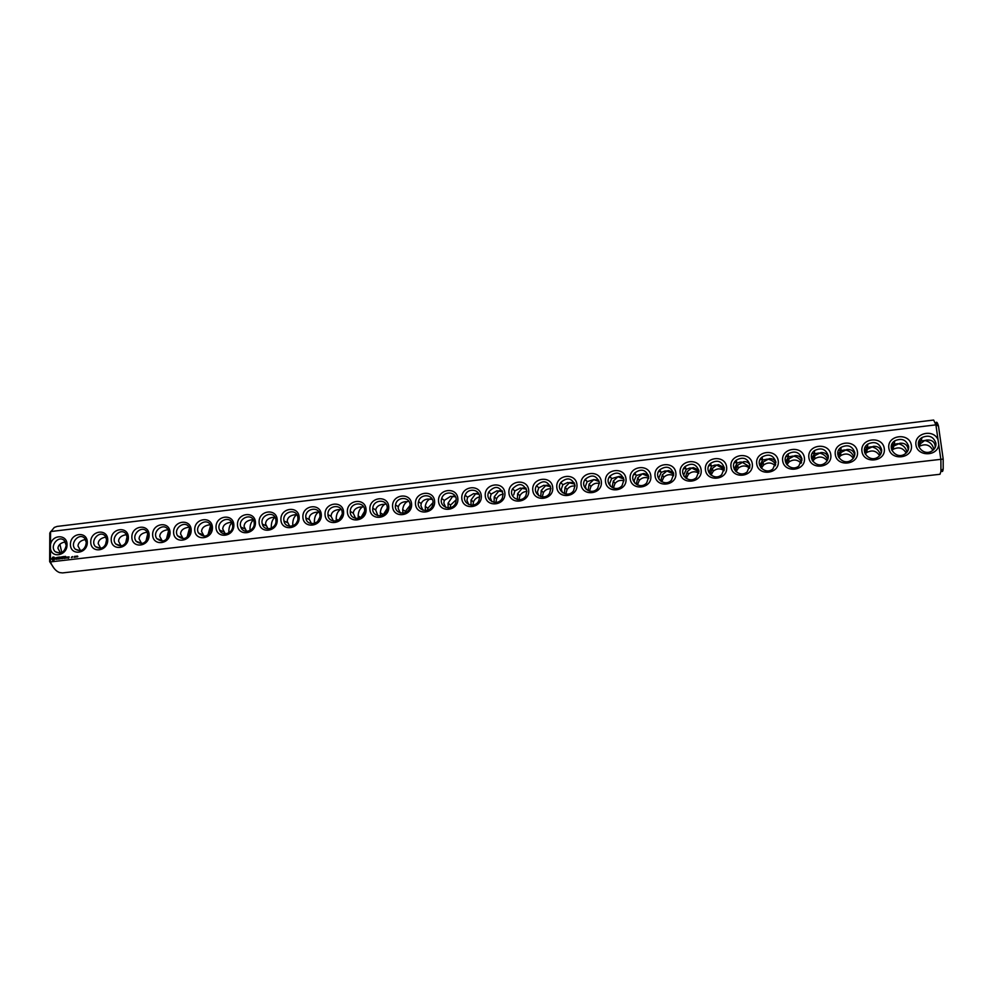 <?xml version="1.0" encoding="UTF-8"?>
<svg xmlns="http://www.w3.org/2000/svg" width="993" height="993" viewBox="0 0 993 993"><rect width="100%" height="100%" fill="white"/><g stroke="black" fill="none" stroke-linecap="round" stroke-linejoin="round"><path stroke-width="1.49" d="M941.054 469.776C942.121 472.395 942.829 472.06 943.189 468.77L943.189 459.064L50.42 561.914C52.877 567.673 55.918 571.223 59.555 572.564L62.534 572.911L939.999 474.282L940.954 471.278L940.88 459.722L938.037 439.738C933.519 428.517 914.081 433.097 915.956 444.876C917.346 456.755 937.529 456.693 938.745 444.752M54.168 568.455L49.65 561.653L50.42 561.914L50.482 548.881C52.257 558.922 67.425 555.174 67.015 544.76C67.462 534.259 52.381 534.085 50.506 544.524L50.569 531.565L935.915 424.855L938.484 426.096L943.189 459.064M938.037 439.738L935.915 424.855L933.656 420.051L57.097 526.427L54.28 527.444L49.799 532.98L49.65 561.653M911.388 445.423C909.638 432.116 886.923 434.86 888.822 448.079C890.46 461.36 913.312 458.741 911.388 445.423M884.291 448.613C882.616 435.356 860.099 438.074 861.924 451.244C863.5 464.476 886.153 461.869 884.291 448.613M857.431 451.765C855.829 438.571 833.499 441.264 835.274 454.372C836.776 467.554 859.23 464.985 857.431 451.765M830.818 454.893C829.267 441.761 807.148 444.417 808.848 457.488C810.288 470.62 832.544 468.063 830.818 454.893M804.429 458.009C802.952 444.914 781.007 447.545 782.645 460.566C784.023 473.649 806.093 471.116 804.429 458.009M778.276 461.075C776.861 448.042 755.114 450.661 756.678 463.619C757.994 476.652 779.877 474.145 778.276 461.075M752.346 464.128C750.993 451.132 729.433 453.739 730.947 466.648C732.201 479.631 753.886 477.136 752.346 464.128M726.64 467.157C725.349 454.211 703.975 456.78 705.415 469.652C706.619 482.586 728.117 480.115 726.64 467.157M701.157 470.148C699.916 457.264 678.728 459.809 680.118 472.631C681.26 485.515 702.572 483.057 701.157 470.148M675.885 473.127C674.706 460.28 653.704 462.812 655.032 475.585C656.112 488.419 677.251 485.987 675.885 473.127M650.837 476.069C649.72 463.272 628.892 465.779 630.158 478.502C631.188 491.287 652.14 488.879 650.837 476.069M626 478.998C624.932 466.251 604.278 468.733 605.494 481.406C606.462 494.142 627.241 491.758 626 478.998M601.373 481.89C600.368 469.192 579.887 471.663 581.042 484.286C581.96 496.972 602.552 494.613 601.373 481.89M576.958 484.77C576.002 472.109 555.683 474.555 556.788 487.141C557.656 499.777 578.075 497.431 576.958 484.77M552.741 487.613C551.835 475.002 531.689 477.434 532.745 489.971C533.551 502.557 553.809 500.236 552.741 487.613M528.723 490.443C527.879 477.881 507.907 480.289 508.9 492.776C509.657 505.325 529.741 503.017 528.723 490.443M504.903 493.236C504.121 480.724 484.311 483.107 485.242 495.557C485.949 508.056 505.871 505.772 504.903 493.236M481.295 496.016C480.55 483.554 460.901 485.912 461.795 498.312C462.44 510.774 482.201 508.503 481.295 496.016M77.839 556.465L77.33 556.912L77.367 556.043L77.839 556.465M77.106 556.874L76.858 556.105L77.106 556.874M76.374 556.254L75.977 557.048L76.374 556.254M75.369 556.279L74.971 557.21L75.369 556.279M74.649 556.365L74.127 557.309L74.649 556.365M72.65 556.589L72.017 557.557L72.65 556.589M71.856 556.825L71.347 557.632L71.856 556.825M68.455 556.874L68.455 558.252L69.125 556.899L68.567 557.607M67.586 556.974L67.574 558.054L68.256 557.135L67.586 556.974M67.301 557.992L66.63 557.085L66.531 558.078L67.301 557.992M65.526 556.353L64.446 556.589L64.533 558.414L65.612 558.178L64.632 558.19L65.426 557.334L64.632 556.663L65.526 556.353M63.912 556.539L63.912 558.476L63.912 556.539M63.403 556.601L62.323 556.825L62.422 558.649L63.316 557.582L62.522 556.912L63.403 556.601M61.119 558.054L60.325 557.061L60.312 558.786L60.523 557.433L61.119 558.376L61.727 557.296L61.814 558.724L61.827 556.775L61.305 558.103M58.885 557.123L58.872 559.059L59.965 558.823L58.972 558.836L59.766 557.992L58.984 557.321L59.965 557.098L58.885 557.123L58.997 559.047M57.246 557.52L57.83 559.183L58.525 557.272L57.246 557.52M55.67 557.756L56.787 558.625L55.757 559.196L56.576 559.32L56.986 558.451L55.869 557.855L56.899 557.582L55.869 558.376M52.753 557.16L51.723 558.91L52.741 560.437L53.883 560.3L54.913 558.55L53.895 557.023L52.753 557.16L51.909 558.972L52.927 560.474M457.872 498.771C457.177 486.359 437.69 488.705 438.534 501.055C439.129 513.455 458.729 511.209 457.872 498.771M434.636 501.502C434.003 489.127 414.677 491.461 415.459 503.761C416.017 516.137 435.443 513.902 434.636 501.502M411.599 504.221C411.015 491.883 391.838 494.191 392.57 506.455C393.079 518.78 412.356 516.559 411.599 504.221M388.747 506.902C388.201 494.626 369.185 496.91 369.88 509.124C370.339 521.399 389.455 519.202 388.747 506.902M366.082 509.57C365.585 497.332 346.718 499.603 347.364 511.78C347.773 524.006 366.74 521.834 366.082 509.57M343.603 512.214C343.144 500.025 324.438 502.272 325.034 514.399C325.394 526.588 344.211 524.428 343.603 512.214M321.298 514.846C320.888 502.694 302.331 504.928 302.877 517.005C303.2 529.157 321.856 527.01 321.298 514.846M299.166 517.44C298.819 505.338 280.398 507.547 280.895 519.6C281.18 531.689 299.687 529.567 299.166 517.44M277.221 520.022C276.91 507.957 258.639 510.154 259.099 522.157C259.334 534.222 277.692 532.111 277.221 520.022M255.449 522.591C255.176 510.563 237.054 512.748 237.464 524.701C237.662 536.716 255.871 534.631 255.449 522.591M233.851 525.123C233.628 513.145 215.642 515.317 216.015 527.233C216.164 539.199 234.224 537.126 233.851 525.123M212.415 527.655C212.241 515.715 194.392 517.862 194.715 529.728C194.827 541.669 212.75 539.609 212.415 527.655M191.165 530.15C191.016 518.259 173.316 520.382 173.601 532.223C173.663 544.102 191.45 542.066 191.165 530.15M170.064 532.633C169.964 520.779 152.401 522.889 152.637 534.681C152.661 546.535 170.312 544.499 170.064 532.633M149.136 535.09C149.074 523.286 131.647 525.384 131.846 537.126C131.833 548.93 149.335 546.92 149.136 535.09M128.37 537.536C128.345 525.769 111.055 527.854 111.204 539.559C111.154 551.326 128.531 549.328 128.37 537.536M107.753 539.969C107.778 528.226 90.611 530.299 90.735 541.967C90.636 553.684 107.877 551.711 107.753 539.969M87.31 542.364C87.372 530.684 70.342 532.732 70.416 544.363C70.292 556.043 87.396 554.069 87.31 542.364M50.482 548.881L50.506 544.524M66.221 545.343L64.371 540.614C58.686 534.532 49.042 546.411 55.335 551.748C60.958 554.479 64.582 552.344 66.221 545.343M935.89 443.114C933.507 436.523 928.902 434.649 922.063 437.503C912.704 443.114 923.006 456.979 932.067 450.909C934.934 448.973 936.213 446.378 935.89 443.114M908.632 446.316C906.237 439.688 901.632 437.851 894.817 440.805C885.632 446.527 896.046 460.181 904.933 454C907.701 452.076 908.93 449.506 908.632 446.316M881.598 449.494C879.202 442.816 874.61 441.016 867.808 444.094C858.808 449.941 869.334 463.359 878.048 457.065C880.704 455.142 881.896 452.609 881.598 449.494M854.824 452.647C852.404 445.919 847.811 444.156 841.034 447.359C832.233 453.342 842.883 466.511 851.398 460.082C853.955 458.17 855.097 455.688 854.824 452.647M828.274 455.762C825.841 448.997 821.248 447.272 814.483 450.599C805.882 456.73 816.68 469.627 824.997 463.073C827.442 461.162 828.522 458.729 828.274 455.762M801.947 458.853C799.489 452.026 794.896 450.35 788.157 453.826C779.766 460.107 790.726 472.718 798.831 466.027L801.947 458.853M775.856 461.931C773.373 455.03 768.768 453.404 762.053 457.041C753.873 463.483 765.007 475.784 772.902 468.944L775.856 461.931M750 464.96C747.468 458.009 742.863 456.432 736.173 460.231C728.229 466.859 739.549 478.812 747.195 471.812L750 464.96M724.356 467.976C721.787 460.951 717.169 459.424 710.491 463.421C702.808 470.223 714.327 481.816 721.725 474.654L724.356 467.976M698.935 470.967C696.316 463.855 691.687 462.403 685.033 466.598C677.611 473.587 689.353 484.783 696.49 477.447L698.935 470.967M673.726 473.934C671.057 466.735 666.402 465.345 659.786 469.763C652.649 476.963 664.627 487.712 671.467 480.19L673.726 473.934M648.739 476.863C645.996 469.577 641.329 468.262 634.738 472.941C627.911 480.339 640.137 490.604 646.679 482.896L648.739 476.863M623.964 479.78C621.134 472.383 616.442 471.166 609.901 476.106C603.396 483.715 615.896 493.459 622.102 485.552L623.964 479.78M599.4 482.672C596.47 475.163 591.754 474.033 585.262 479.271C579.13 487.104 591.89 496.264 597.736 488.171L599.4 482.672M575.034 485.527C571.993 477.918 567.264 476.888 560.822 482.437C555.087 490.492 568.133 499.02 573.582 490.716L575.034 485.527M550.879 488.37C547.702 480.624 542.948 479.706 536.592 485.627C531.28 493.893 544.598 501.713 549.625 493.223L550.879 488.37M526.911 491.187C523.609 483.318 518.818 482.524 512.562 488.817C507.708 497.307 521.313 504.357 525.88 495.668L526.911 491.187M503.153 493.98C499.678 485.974 494.874 485.316 488.742 492.019C484.398 500.708 498.263 506.926 502.334 498.052L503.153 493.98M479.594 496.748C479.458 488.953 467.591 487.737 465.121 495.234C461.323 504.121 475.436 509.409 478.961 500.373L479.594 496.748M75.94 557.011L76.163 556.266L76.064 556.986M74.686 556.353L75.369 556.353M68.927 557.569L68.567 558.24M67.685 557.147L67.673 557.954M67.288 557.085L66.531 558.078M65.6 556.428L64.632 556.639L64.644 558.401M64.632 557.321L65.401 557.309M65.588 558.153L64.632 558.19M63.813 556.663L63.999 558.364M63.478 556.663L62.522 556.887L62.509 558.538M62.522 557.557L63.279 557.557M61.74 556.837L61.914 558.6M60.561 557.073L60.511 558.761M60.523 557.433L61.181 558.314M59.94 557.073L59.071 557.172M58.984 557.967L59.741 557.954M59.94 558.811L58.972 558.836M57.743 557.47L57.929 559.059M58.5 557.247L57.445 557.358M55.869 558.14L56.986 558.451M456.234 499.504C456.11 491.461 443.772 490.604 441.724 498.461C438.496 507.51 452.82 511.817 455.775 502.632L456.234 499.504M433.047 502.222C432.948 493.918 420.113 493.484 418.525 501.701C415.918 510.886 430.428 514.138 432.749 504.841L433.047 502.222M410.059 504.928C409.972 496.339 396.617 496.376 395.549 504.94C393.588 514.225 408.21 516.36 409.898 507.001L410.059 504.928M387.258 507.609C387.183 498.709 373.294 499.305 372.797 508.193C371.506 517.514 386.178 518.495 387.196 509.111L387.258 507.609M364.642 510.265C364.568 501.043 350.132 502.247 350.268 511.42C349.66 520.754 364.307 520.531 364.63 511.172L364.642 510.265M342.213 512.897C342.138 503.352 327.144 505.214 327.951 514.635C328.038 523.907 342.585 522.479 342.225 513.22L342.213 512.897M319.957 515.516L319.945 515.243C319.535 505.561 304.354 508.379 305.869 517.825C306.589 526.799 320.665 524.527 319.957 515.516M297.888 518.11L297.801 517.266C296.696 507.746 281.813 511.755 283.986 520.965C285.276 529.443 298.558 526.737 297.888 518.11M275.98 520.692L275.806 519.289C274.031 509.98 259.521 515.144 262.326 524.068C264.113 532.012 276.613 528.946 275.98 520.692M254.258 523.237L253.96 521.325C251.564 512.276 237.476 518.507 240.852 527.097C243.074 534.532 254.841 531.168 254.258 523.237M232.71 525.769L232.25 523.385C229.284 514.635 215.667 521.846 219.577 530.076C222.147 537.002 233.243 533.39 232.71 525.769M211.323 528.288L210.69 525.471C207.214 517.043 194.107 525.136 198.476 532.993C204.446 538.305 208.729 536.741 211.323 528.288M190.11 530.783L189.291 527.581C185.356 519.488 172.77 528.363 177.561 535.835C183.519 540.676 187.702 538.988 190.11 530.783M169.058 533.253L168.065 529.703C163.721 521.97 151.656 531.54 156.807 538.628C162.74 543.022 166.824 541.222 169.058 533.253M148.168 535.711L146.989 531.851C142.284 524.465 130.753 534.644 136.215 541.359C142.111 545.343 146.095 543.456 148.168 535.711M127.439 538.144L126.086 534.023C121.072 526.973 110.049 537.685 115.771 544.027C121.605 547.652 125.503 545.691 127.439 538.144M106.872 540.564L105.345 536.208C100.07 529.492 89.531 540.664 95.477 546.646C101.249 549.948 105.047 547.913 106.872 540.564M86.465 542.96L84.777 538.405C79.279 532.012 69.2 543.568 75.331 549.216C81.029 552.22 84.74 550.134 86.465 542.96M61.802 552.542L59.903 544.238M935.729 424.197C936.163 421.404 936.933 421.566 938.037 424.669L938.484 426.096M932.849 450.375C929.957 444.876 925.563 443.474 919.667 446.167L918.823 446.788M879.624 455.7C876.434 450.785 872.152 449.73 866.777 452.51L865.188 453.975M853.285 458.282C849.958 453.702 845.751 452.833 840.661 455.663L838.8 457.574M827.119 460.802C823.669 456.606 819.548 455.936 814.769 458.791L812.696 461.162M801.128 463.297C797.578 459.498 793.556 459.027 789.075 461.906L786.866 464.724M749.641 468.237C745.966 465.27 742.193 465.221 738.333 468.088L736.036 471.737M698.836 473.189C695.15 471.042 691.674 471.39 688.41 474.232L686.262 478.502M648.739 478.254C645.152 476.851 641.999 477.546 639.281 480.351L637.432 484.969M623.989 480.823C620.476 479.768 617.485 480.624 615.015 483.417L613.339 488.084M599.424 483.442C595.999 482.697 593.169 483.703 590.934 486.483L589.457 491.113M575.059 486.086C571.732 485.627 569.063 486.781 567.053 489.549L565.787 494.055M526.935 491.461C523.808 491.535 521.449 492.95 519.86 495.718L519.004 499.74M479.607 496.947C476.69 497.493 474.642 499.156 473.462 501.924L472.966 505.127M906.137 453.069C903.096 447.843 898.764 446.602 893.104 449.345L891.863 450.375M775.297 465.767C771.673 462.378 767.775 462.13 763.605 464.997L761.321 468.262M724.145 470.707C720.446 468.15 716.822 468.299 713.272 471.166L711.025 475.151M673.688 475.709C670.052 473.946 666.725 474.468 663.746 477.298L661.723 481.779M550.892 488.755C547.664 488.581 545.157 489.859 543.357 492.627L542.302 496.934M503.166 494.191C500.149 494.502 497.94 496.041 496.562 498.809L495.892 502.47M433.06 502.557L427.859 508.193L427.648 510.228M364.63 511.221L361.055 517.303M319.808 517.365L317.636 521.462M456.234 499.74L450.561 505.052L450.214 507.708M410.072 505.4L405.367 511.345L405.268 512.673M387.27 508.292L383.062 515.032M342.151 514.237L339.234 519.463M297.503 520.804L296.336 523.112M60.474 553.027L57.929 548.273C58.252 544.921 60.722 542.786 65.339 541.88M935.108 447.682L935.133 445.485C934.239 441.562 931.496 439.738 926.891 440.011L924.744 440.495C929.684 441.55 932.725 444.504 933.879 449.37L933.892 449.407M918.364 443.523L921.094 440.966L924.744 440.495L918.413 445.187M908.099 450.301L908.061 448.662C907.192 444.752 904.524 442.928 900.043 443.188L893.762 446.068L891.404 448.91M891.242 447.222L894.134 444.194L897.945 443.66C902.724 444.628 905.765 447.433 907.056 452.076M881.288 452.87L881.225 451.803C880.394 447.917 877.787 446.093 873.418 446.329L867.174 449.308L864.667 452.622M864.382 450.921L867.41 447.396L871.382 446.8C875.963 447.669 878.966 450.288 880.419 454.67M854.663 455.39L854.625 454.918C853.819 451.045 851.286 449.221 847.029 449.457L840.798 452.535L838.216 456.333M837.794 454.62L840.885 450.574L845.043 449.903C849.4 450.685 852.379 453.106 853.98 457.202M828.236 457.872C827.405 454.099 824.947 452.324 820.876 452.547L814.657 455.737L812.038 460.02M811.492 458.307L814.595 453.739L818.94 452.994C823.06 453.677 825.99 455.899 827.715 459.685M801.984 460.318C800.979 456.941 798.633 455.377 794.934 455.613L788.74 458.927L786.158 463.669M785.451 461.993L788.504 456.892L793.059 456.06C796.932 456.643 799.787 458.667 801.624 462.13M775.905 462.75C774.776 459.784 772.554 458.418 769.227 458.654L763.046 462.105L760.539 467.281M759.695 465.63L762.636 460.02L767.39 459.089C771.015 459.598 773.795 461.422 775.707 464.538M750.013 465.183C748.796 462.601 746.711 461.435 743.732 461.671L737.563 465.27L735.192 470.831M734.199 469.23L736.967 463.135L739.996 462.105L741.945 462.093L749.951 466.946M724.307 467.629L718.46 464.662L716.723 465.072L712.291 468.435L710.094 474.319M708.977 472.78L711.509 466.238L714.749 465.096L716.723 465.072L724.381 469.341M698.787 470.099L693.399 467.616L691.711 468.038L687.243 471.576L685.257 477.732M683.991 476.268L683.73 474.952L686.25 469.341L689.725 468.051L691.711 468.038L698.973 471.749M673.465 472.581L668.55 470.558L666.911 470.967L662.393 474.728L660.643 481.071M659.24 479.693L658.831 477.869L661.177 472.42L664.9 470.992L666.911 470.967L673.75 474.17M648.355 475.088L643.911 473.475L642.31 473.872L637.754 477.869L636.252 484.336M634.726 483.032L634.13 480.761L636.314 475.51L642.31 473.872L648.714 476.615M623.443 477.633L619.471 476.355L617.919 476.752L613.326 481.009L612.073 487.526M610.434 486.309L609.64 483.628L611.638 478.589L617.919 476.752L623.865 479.073M598.742 480.19L593.74 479.619L589.097 484.15L588.092 490.641M586.342 489.524L585.361 486.471L587.148 481.667L593.74 479.619L599.213 481.555M574.264 482.784L569.746 482.449L565.079 487.302L564.309 493.67M562.448 492.652L561.281 489.288L562.857 484.758L567.686 482.486L574.761 484.063M549.985 485.391L545.964 485.254L541.259 490.455L540.713 496.649M538.74 495.73L537.399 492.094L538.752 487.861L543.879 485.292L550.519 486.595M525.942 488.01L522.368 488.047L517.651 493.62L517.303 499.553M513.716 494.862L514.846 490.964L520.27 488.084L526.464 489.139M502.098 490.654L498.97 490.815L494.253 496.798L494.08 502.408M491.907 501.688L490.232 497.617L491.138 494.092L496.86 490.852L502.632 491.684M478.477 493.31L475.759 493.558L471.042 499.988L471.042 505.201M468.758 504.593L466.933 500.348L467.616 497.232L473.636 493.595L478.986 494.253M53.821 557.954L54.243 559.034L53.014 559.568L52.592 558.476L53.821 557.954M455.067 495.966L452.734 496.277L448.054 503.19L448.166 507.932M445.783 507.448L443.834 503.054L444.305 500.398L450.599 496.326L455.551 496.823M431.868 498.623L429.895 498.982C427.474 500.298 425.923 502.768 425.265 506.393L425.476 510.625M422.981 510.253L420.908 505.747L421.218 503.563C422.236 501.031 424.408 499.516 427.747 499.032L432.303 499.392M408.868 501.291L407.242 501.651C404.734 503.079 403.22 505.722 402.686 509.583L402.947 513.269M400.353 513.021L398.181 508.404L398.33 506.753C399.198 503.947 401.457 502.259 405.082 501.701L407.242 501.651M386.078 503.96L384.775 504.307C382.193 505.859 380.704 508.677 380.307 512.785L380.604 515.864M377.899 515.739L375.677 509.955C376.359 506.852 378.668 504.99 382.603 504.37L384.775 504.307M363.475 506.629L362.482 506.951C359.826 508.627 358.374 511.631 358.138 515.963L358.423 518.408M355.606 518.42L353.26 513.145C353.694 509.757 356.04 507.708 360.298 507.001L362.482 506.951M341.083 509.297L340.376 509.558C337.657 511.37 336.255 514.523 336.168 519.041L336.416 520.915M333.487 521.077L331.066 516.273C331.24 512.624 333.611 510.402 338.179 509.62L340.376 509.558M319.448 511.829L318.43 512.152C315.811 513.94 314.458 517.092 314.359 521.586L314.582 523.385M311.529 523.696L309.046 518.855C309.245 515.218 311.641 512.996 316.221 512.214L318.43 512.152M289.733 526.29L287.213 521.412C287.424 517.787 289.832 515.578 294.449 514.784L296.671 514.722C294.139 516.497 292.823 519.624 292.724 524.105L292.91 525.806M268.098 528.847L265.541 523.944C265.764 520.332 268.197 518.135 272.839 517.341L275.011 517.279C272.616 519.078 271.362 522.181 271.263 526.613L271.412 528.189M246.636 531.367L244.055 526.464C244.29 522.864 246.736 520.667 251.403 519.873L253.277 519.798M225.324 533.874L222.717 528.971C222.978 525.384 225.448 523.187 230.14 522.392L231.717 522.306M204.186 536.357L201.554 531.441C201.827 527.866 204.322 525.682 209.026 524.887L210.342 524.8M183.184 538.802L180.565 533.911C180.838 530.349 183.357 528.164 188.087 527.357M162.356 541.235L159.724 536.344C160.022 532.794 162.554 530.622 167.308 529.815M141.676 543.63L139.057 538.777C139.355 535.227 141.912 533.067 146.691 532.26M121.146 546.013L118.539 541.173C118.862 537.647 121.419 535.488 126.235 534.681L126.496 534.644M95.477 546.646L100.765 548.372L98.183 543.556C98.518 540.043 101.1 537.883 105.928 537.076L105.953 537.076M80.557 550.705L77.975 545.927C78.31 542.488 80.83 540.341 85.572 539.484M66.221 545.244L65.588 548.421M231.915 522.653C229.917 524.602 228.887 527.568 228.824 531.565L228.911 532.807M127.178 536.245L125.565 543.394M86.403 542.029L85.386 546.994M253.376 519.972C251.179 521.846 250.037 524.887 249.963 529.095L250.087 530.523M210.628 525.334L207.909 535.041M189.514 528.028L187.081 537.225M168.574 530.734L166.402 539.348M147.796 533.477L145.897 541.408M106.723 539.087L105.382 545.269M67.102 557.247L67.301 557.954M943.189 468.77L940.954 471.278M55.335 551.748L59.903 553.138M938.037 424.669L935.282 422.757M922.063 437.503L921.094 440.966M894.817 440.805L894.134 444.194M867.808 444.094L867.41 447.396M841.034 447.359L840.885 450.574M814.483 450.599L814.595 453.739M788.157 453.826L788.504 456.892M762.053 457.041L762.636 460.02M736.173 460.231L736.967 463.135M710.491 463.421L711.509 466.238M685.033 466.598L686.25 469.341M659.786 469.763L661.177 472.42M634.738 472.941L636.314 475.51M609.901 476.106L611.638 478.589M585.262 479.271L587.148 481.667M560.822 482.437L562.857 484.758M536.592 485.627L538.752 487.861M512.562 488.817L514.846 490.964M488.742 492.019L491.138 494.092M465.121 495.234L467.616 497.232M441.724 498.461L444.305 500.398M418.525 501.701L421.218 503.563M395.549 504.94L398.33 506.753M372.797 508.193L375.677 509.955M350.268 511.42L353.26 513.145M327.951 514.635L331.066 516.335M305.869 517.825L309.108 519.5M283.986 520.965L287.387 522.628M262.326 524.068L265.888 525.719M240.852 527.097L244.601 528.76M219.577 530.076L223.524 531.739M198.476 532.993L202.646 534.668M177.561 535.835L181.942 537.523M156.807 538.628L161.412 540.329M136.215 541.359L141.043 543.059M115.771 544.027L120.848 545.753M75.331 549.216L80.247 550.767M920.585 442.816L919.667 446.167M867.174 449.308L866.777 452.51M840.798 452.535L840.661 455.663M814.657 455.737L814.769 458.791M788.74 458.927L789.075 461.906M737.563 465.27L738.333 468.088M687.243 471.576L688.41 474.232M637.754 477.869L639.281 480.351M613.326 481.009L615.015 483.417M589.097 484.15L590.934 486.483M565.079 487.302L567.053 489.549M517.651 493.62L519.86 495.718M471.042 499.988L473.462 501.924M893.762 446.068L893.104 449.345M763.046 462.105L763.605 464.997M712.291 468.435L713.272 471.166M662.393 474.728L663.746 477.298M541.259 490.455L543.357 492.627M494.253 496.798L496.562 498.809M425.265 506.393L427.859 508.193M358.138 515.963L360.782 517.477M314.409 522.219L315.724 522.901M448.054 503.19L450.561 505.052M402.686 509.583L405.367 511.345M380.307 512.785L383.099 514.486M336.168 519.103L338.179 520.195M921.181 440.693L919.046 440.942M894.209 443.883L891.95 444.144M867.448 447.036L865.089 447.322M840.91 450.177L838.464 450.462M814.583 453.292L812.075 453.59M788.454 456.383L785.91 456.681M762.525 459.449L759.98 459.747M736.794 462.49L734.261 462.788M711.249 465.506L708.779 465.804M685.878 468.51L683.494 468.795M660.693 471.489L658.446 471.749M635.657 474.443L633.596 474.691M610.794 477.385L608.957 477.596M586.081 480.302L584.529 480.488M561.504 483.219L560.313 483.355M537.064 486.098L536.282 486.198"/></g></svg>
